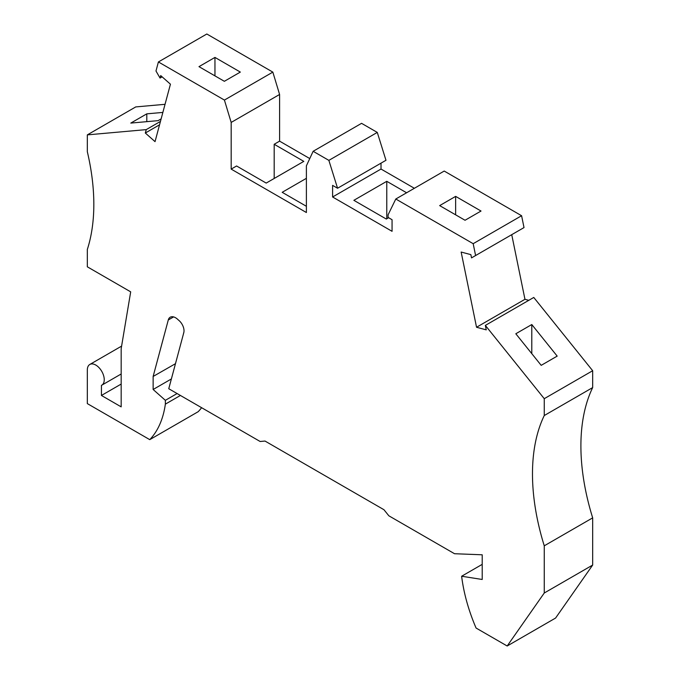 <?xml version="1.0" encoding="UTF-8"?>
<svg xmlns="http://www.w3.org/2000/svg" width="680" height="680" viewBox="0 0 680 680"><rect width="100%" height="100%" fill="white"/><g stroke="black" fill="none" stroke-linecap="round" stroke-linejoin="round"><path stroke-width="1.02" d="M482.205 564.366L461.635 576.24L482.205 579.471L482.205 554.795L454.529 553.724L388.841 515.797L383.953 509.719L265.022 441.056L260.134 441.49L168.759 388.73L183.795 332.622A9.307 5.372 60 0 0 178.525 320.127A9.307 5.372 -120 0 0 177.701 319.353A10.633 6.137 -120 0 0 170.221 317.212A10.633 6.137 -120 0 0 168.274 319.982L153.136 376.457L153.136 389.487L165.359 400.325L165.359 404.141L180.404 395.462M461.635 576.24A132.957 76.763 -120 0 0 476.077 628.039L507.178 646L544.255 593.011L544.255 545.819L592.671 517.862L592.671 565.054L555.594 618.043L507.178 646M165.044 104.312L135.745 106.922L87.329 134.878L146.234 129.617L145.325 133.017L155.04 141.635L170.433 84.192L160.709 75.582L160.046 78.055L155.983 71.009L158.406 61.956L224.417 100.07L231.175 122.425L231.175 169.107L306.391 212.525L306.391 165.844L313.14 151.292L328.865 160.369L337.56 188.241L332.596 185.376L332.596 196.987L392.062 231.319L392.062 219.708L388.084 217.413L388.084 214.82L395.794 199.01L473.178 243.686L475.6 255.535L471.529 257.881L470.866 254.643L461.15 252.042L476.544 327.258L486.26 329.859L485.35 325.405L544.255 398.684L544.255 415.539A199.444 115.149 -120 0 0 544.255 545.819M87.329 134.878L87.329 151.733A199.444 115.149 -120 0 1 87.329 249.441L87.329 266.815L130.688 291.848L121.176 348.653L121.176 406.861L101.43 395.462L121.176 384.064M121.176 373.991L101.77 385.195A11.968 6.911 -120 0 1 101.43 385.373L101.43 395.462M101.77 385.195A11.968 6.911 -120 0 0 101.77 371.374A11.968 6.911 -120 0 0 89.803 364.471A11.968 6.911 -120 0 0 87.329 369.945L87.329 403.605L149.761 439.646A126.31 72.93 -120 0 0 165.359 404.141M149.761 439.646L198.186 411.697A126.31 72.93 -120 0 0 201.612 407.702M158.406 61.956L206.822 34L272.841 72.114L279.591 94.469L279.591 141.151L309.765 158.567M313.14 151.292L361.565 123.335L377.281 132.413L385.976 160.284L337.56 188.241M381.012 163.149L381.012 169.04L332.596 196.987M414.366 188.292L381.012 169.04M395.794 199.01L444.219 171.054L521.594 215.73L524.016 227.579L475.6 255.535M511.734 234.676L524.96 299.302L528.785 300.322M485.35 325.405L533.766 297.449L592.671 370.727L592.671 387.583A199.444 115.149 -120 0 0 592.671 517.862M183.923 332.019L183.328 334.348M153.136 376.457L175.465 363.69M176.783 358.802L175.465 363.57M388.611 217.71L386.3 219.045L353.863 200.319L386.775 181.314L406.606 192.771M521.594 215.73L473.178 243.686M465.043 220.26L439.662 205.606L455.642 196.375L481.023 211.038L465.043 220.26M455.642 196.375L455.642 214.838M476.544 327.258L524.96 299.302M515.814 333.761L531.794 324.538L557.183 356.116L541.195 365.347L515.814 333.761M544.255 398.684L592.671 370.727M531.794 324.538L531.794 353.651M544.255 415.539L592.671 387.583M592.671 565.054L544.255 593.011M377.281 132.413L328.865 160.369M306.391 206.286L282.183 192.312L306.391 178.33M231.175 169.107L236.58 165.98L266.195 183.081L303.807 161.373L274.185 144.27L279.591 141.151M274.185 144.27L274.185 178.466M231.175 122.425L279.591 94.469M224.417 100.07L272.841 72.114M160.046 78.055L162.137 76.849M145.325 133.017L159.545 124.806M146.234 129.617L160.463 121.406M165.359 400.325L177.097 393.55M153.136 389.487L171.377 378.955M161.135 118.881L158.075 120.649L130.806 123.08L146.795 113.849L162.869 112.421M146.795 113.849L146.795 121.652M198.976 66.648L214.956 57.417L240.338 72.08L224.357 81.303L198.976 66.648M214.956 57.417L214.956 75.879M386.775 181.314L386.775 218.773M173.595 316.914L168.274 319.982M121.601 346.111L89.803 364.471"/></g></svg>
